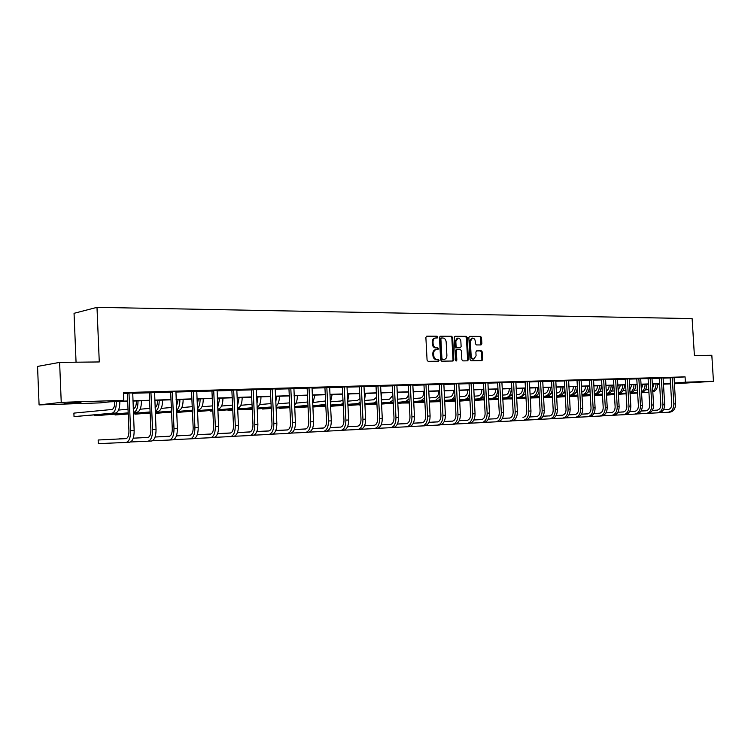 <?xml version="1.0" encoding="UTF-8"?>
<svg xmlns="http://www.w3.org/2000/svg" width="751" height="751" viewBox="0 0 751 751"><rect width="100%" height="100%" fill="white"/><g stroke="black" fill="none" stroke-linecap="round" stroke-linejoin="round"><path stroke-width="1.13" d="M437.861 337.105L437.138 336.223L426.793 336.185L425.873 337.443L427.075 360.095L428.117 361.334L438.518 361.203L439.1 360.32L438.377 359.457L437.044 359.466C435.148 359.25 434.04 357.927 433.721 355.495L433.627 353.618C433.656 351.327 434.547 349.994 436.275 349.6L437.899 349.581L438.481 348.708L437.758 347.835L436.425 347.844C434.529 347.61 433.421 346.277 433.102 343.845L433.008 341.968C433.036 339.696 433.918 338.372 435.627 337.988L437.289 337.969L437.861 337.105M436.753 337.969L437.054 337.208L436.331 336.335L426.39 336.298M437.936 361.212L438.293 360.414L437.57 359.551L436.237 359.56L437.044 359.466M437.345 349.59L437.673 348.811L436.951 347.938L435.618 347.948L436.425 347.844M683.26 383.141L697.923 382.193L683.26 383.141M64.145 403.569L80.977 402.395L64.145 403.569M481.015 344.934L481.86 343.723L481.532 337.612L480.546 336.392L469.628 336.354L468.849 337.565L470.042 359.569L471.037 360.78L481.935 360.64L482.724 359.419L482.32 352.022L481.335 350.82L476.65 350.848L475.871 352.069L476.068 355.749L473.947 359.034C472.36 358.959 471.421 357.88 471.14 355.796L470.351 341.329L472.435 338.081C474.041 338.147 474.989 339.227 475.28 341.329L475.411 343.733L476.397 344.944L481.015 344.934M127.689 401.231L110.022 401.813L100.08 402.883L39.08 404.911L37.55 366.422L59.62 362.386L99.273 361.954L96.992 307.356L692.122 318.602L694.393 355.467L711.826 355.27L713.45 381.292L674.36 383.78M59.62 362.386L61.235 402.348L123.774 400.33L113.41 401.447L127.679 400.978M674.013 377.725L685.062 376.871L123.446 392.595L123.774 400.33M685.062 376.871L685.391 382.193L713.45 381.292M452.637 337.518L451.623 336.279L440.349 336.241L439.448 337.481L440.649 359.926L441.672 361.165L453.022 361.015L453.839 359.767L452.637 337.518L451.83 337.631L450.816 336.392L439.955 336.354M455.172 336.298L466.23 336.335L467.225 337.565L468.417 359.598L467.62 360.827L462.851 360.893L461.846 359.673L461.358 350.698L460.354 349.468L457.134 349.487L456.326 350.726L456.833 360.105L456.261 360.978L455.51 360.123L454.299 337.528L454.975 336.326M39.08 404.911L61.235 402.348M96.992 307.356L74.049 313.308L76.058 362.207M670.521 383.902L663.462 384.136M659.594 384.268L657.735 384.334M657.735 384.212L659.585 384.08M663.433 383.799L667.705 383.489L663.424 383.63M674.314 383.001L685.391 382.193M132.889 400.809L149.599 400.264M154.753 400.095L170.993 399.56M176.1 399.401L191.881 398.884M196.931 398.715L212.27 398.218M217.283 398.049L232.2 397.561M237.156 397.401L251.66 396.922M256.57 396.763L270.689 396.303M275.551 396.143L289.285 395.693M294.11 395.533L307.478 395.101M312.247 394.942L325.258 394.519M329.989 394.359L342.663 393.946M347.347 393.796L359.691 393.393M364.338 393.233L376.364 392.848M380.964 392.689L392.679 392.313M397.241 392.163L408.657 391.787M413.172 391.637L424.306 391.271M428.783 391.13L439.635 390.773M444.076 390.623L454.655 390.285M459.058 390.135L469.384 389.797M473.75 389.656L483.813 389.328M488.141 389.187L497.96 388.868M502.25 388.727L511.835 388.408M516.087 388.267L525.447 387.967M529.662 387.826L538.796 387.525M542.982 387.394L551.891 387.103M556.04 386.962L564.743 386.681M568.864 386.54L577.359 386.267M581.443 386.136L589.751 385.864M593.797 385.732L601.908 385.46M605.926 385.329L613.858 385.075M617.838 384.944L625.583 384.69M629.535 384.559L637.101 384.315M641.035 384.183L648.423 383.939M652.319 383.817L659.547 383.573M663.415 383.451L670.483 383.217M659.556 383.752L652.328 383.986M648.432 384.118L641.044 384.362M637.12 384.493L629.554 384.737M625.592 384.869L617.848 385.122M613.867 385.254L605.944 385.516M601.917 385.648L593.816 385.911M589.76 386.052L581.462 386.324M577.378 386.455L568.873 386.737M564.761 386.868L556.05 387.159M551.901 387.291L542.992 387.582M538.805 387.723L529.671 388.023M525.456 388.164L516.106 388.464M511.844 388.605L502.259 388.924M497.969 389.065L488.15 389.384M483.822 389.525L473.759 389.863M469.394 390.004L459.068 390.342M454.665 390.482L444.085 390.839M439.645 390.98L428.793 391.337M424.315 391.487L413.191 391.853M408.666 392.003L397.251 392.369M392.689 392.52L380.973 392.904M376.373 393.064L364.348 393.458M359.701 393.608L347.356 394.012M342.672 394.172L329.999 394.585M325.277 394.735L312.256 395.167M307.488 395.326L294.12 395.768M289.295 395.918L275.561 396.368M270.698 396.537L256.589 396.997M251.679 397.157L237.166 397.636M232.209 397.795L217.292 398.283M212.289 398.452L196.94 398.959M191.89 399.119L176.109 399.645M171.003 399.814L154.762 400.339M149.609 400.508L132.899 401.062M123.493 393.543L127.304 393.43M132.561 393.28L149.233 392.801M154.434 392.66L170.618 392.191M175.772 392.05L191.505 391.6M196.602 391.449L211.904 391.018M216.955 390.877L231.824 390.445M214.692 437.335L233.552 436.453C236.79 435.664 238.424 431.985 238.452 425.413L236.828 390.285L251.294 389.891M256.241 389.75L270.322 389.347M253.838 435.176L271.815 434.322C275.138 433.543 276.819 429.938 276.856 423.526L275.223 389.187L288.919 388.821M293.772 388.68L307.103 388.305M311.918 388.164L324.892 387.798M309.318 432.107L326.084 431.299C329.511 430.53 331.247 427.047 331.304 420.842L329.661 387.638L342.296 387.3M326.995 431.13L343.395 430.342C346.849 429.572 348.605 426.117 348.661 419.987L347.018 387.14L359.325 386.812M344.305 430.163L360.33 429.394C363.822 428.633 365.596 425.216 365.653 419.142L364 386.652L375.998 386.333M361.24 429.234L376.918 428.474C380.428 427.713 382.212 424.334 382.278 418.326L380.626 386.183L392.313 385.873M377.809 428.314L393.149 427.572C396.688 426.812 398.49 423.47 398.546 417.528L396.904 385.714L408.291 385.413M394.04 427.413L409.051 426.681C412.609 425.939 414.421 422.616 414.486 416.739L412.843 385.263L423.94 384.972M409.933 426.53L424.615 425.817C428.201 425.075 430.032 421.79 430.098 415.97L428.455 384.822L439.269 384.531M443.747 384.399L454.299 384.099M458.73 383.977L469.018 383.686M473.412 383.554L483.447 383.273M487.812 383.141L497.603 382.869M484.705 422.381L497.932 421.733C501.612 421.011 503.48 417.885 503.555 412.346L501.921 382.719L511.478 382.466M515.759 382.343L525.09 382.081M529.333 381.959L538.439 381.705M542.654 381.583L551.534 381.33M555.712 381.208L564.395 380.964M568.535 380.841L577.012 380.597M565.259 417.913L577.012 417.331C580.748 416.636 582.654 413.67 582.738 408.441L581.124 380.466L589.394 380.25M593.478 380.128L601.56 379.903M590.155 416.533L601.467 415.97C605.212 415.284 607.127 412.365 607.221 407.23L605.606 379.762L613.501 379.555M602.264 415.866L613.36 415.312C617.115 414.627 619.04 411.736 619.124 406.648L617.51 379.424L625.236 379.227M614.149 415.2L625.048 414.655C628.803 413.979 630.727 411.116 630.821 406.066L629.216 379.095L636.754 378.898M625.836 414.552L636.529 414.017C640.293 413.341 642.218 410.506 642.312 405.502L640.706 378.767L648.075 378.57M637.308 413.914L647.813 413.388C651.577 412.721 653.501 409.905 653.595 404.949L651.999 378.448L659.209 378.26M648.582 413.294L658.899 412.778C662.664 412.102 664.597 409.314 664.691 404.404L663.095 378.128L670.136 377.941M670.061 377.697L674.06 377.518M659.125 378.006L663.152 377.828M648 378.326L652.056 378.138M636.67 378.645L640.772 378.466M625.151 378.973L629.282 378.786M613.417 379.302L617.575 379.124M601.476 379.64L605.672 379.462M589.31 379.987L593.543 379.799M576.918 380.335L581.19 380.156M564.301 380.691L568.61 380.513M551.441 381.057L555.787 380.87M538.345 381.424L542.72 381.245M524.987 381.808L529.408 381.621M511.375 382.193L515.834 382.006M497.5 382.588L501.997 382.4M483.353 382.982L487.887 382.803M468.915 383.395L473.496 383.207M454.186 383.808L458.814 383.63M439.166 384.24L443.832 384.052M423.836 384.672L428.539 384.484M408.178 385.113L412.928 384.925M392.2 385.573L396.997 385.385M375.875 386.033L380.719 385.845M359.213 386.502L364.094 386.314M342.174 386.99L347.112 386.803M324.77 387.478L329.755 387.291M306.981 387.985L312.012 387.798M288.788 388.502L293.876 388.314M270.191 389.027L275.326 388.849M251.163 389.562L256.344 389.384M231.693 390.116L236.931 389.938M211.763 390.68L217.058 390.511M191.364 391.262L196.715 391.093M170.477 391.853L175.875 391.684M149.083 392.454L154.537 392.294M127.154 393.073L132.674 392.923M435.092 338.081L434.829 338.091C433.111 338.485 432.238 339.809 432.2 342.071L433.008 341.968M435.618 347.948C433.721 347.713 432.614 346.38 432.304 343.949L432.2 342.071M435.711 349.694L435.467 349.703C433.74 350.088 432.858 351.43 432.82 353.712L433.627 353.618M436.237 359.56C434.341 359.344 433.233 358.02 432.914 355.589L432.82 353.712M452.477 361.024L453.022 359.86L451.83 337.631M441.504 337.988L440.875 338.851L441.926 358.537L442.639 359.4L444.245 359.372C445.972 358.997 446.854 357.664 446.892 355.373L446.169 341.968C445.859 339.565 444.77 338.232 442.893 337.988L441.504 337.988M441.363 338.006L440.067 338.964L440.875 338.851M443.7 359.429L441.832 359.494L441.109 358.631L440.067 338.964M454.787 336.41L466.23 336.335M467.066 360.837L467.601 359.682L466.409 337.678L465.413 336.448M457.04 349.506L455.519 350.82L456.017 360.198L456.833 360.105M455.838 360.837L456.017 360.198M460.861 341.386C460.56 339.264 459.593 338.166 457.96 338.1L455.829 341.386L456.101 346.53L457.115 347.76L460.335 347.741L461.133 346.511L460.861 341.386M457.866 338.11L457.143 338.213L455.012 341.489L455.829 341.386M459.621 347.826L456.298 347.863L455.294 346.633L455.012 341.489M472.435 338.081L471.619 338.185L469.535 341.433L470.351 341.329M473.947 359.034L473.13 359.119C471.544 359.053 470.605 357.974 470.323 355.89L469.535 341.433M481.372 360.649L481.898 359.513L481.494 352.125L480.518 350.914L476.378 350.942M480.556 344.934L480.706 337.715L479.729 336.504L469.328 336.467M114.743 401.654L114.743 401.719C114.743 406.272 113.795 408.863 111.908 409.492L73.88 413.116L74.03 416.617L112.068 413.21C114.894 412.29 116.311 408.422 116.33 401.607M74.03 416.617L115.56 413.069C118.395 412.149 119.822 408.291 119.841 401.494M128.806 392.886L129.003 393.355L127.36 393.552L128.947 430.839C128.947 435.477 127.961 438.077 125.99 438.631L98.146 440.002L98.297 443.644L126.149 442.433C129.106 441.616 130.599 437.72 130.608 430.736L129.003 393.355M126.149 442.433L129.688 442.236C132.664 441.419 134.147 437.523 134.157 430.558L132.72 392.773M127.36 393.552L127.097 392.942M126.196 438.612L98.146 440.002M136.391 400.95L136.4 401.006C136.391 405.502 135.424 408.065 133.5 408.685L133.227 408.713M128.027 409.201L118.545 410.084M94.748 414.928L94.786 415.782L128.186 412.843M133.378 412.383L133.659 412.365C136.541 411.454 137.996 407.624 138.015 400.893M94.786 415.782L128.186 413.012M133.387 412.552L137.067 412.233C139.958 411.313 141.423 407.502 141.441 400.781M157.541 400.255L157.541 400.311C157.569 404.226 156.752 406.704 155.091 407.765M149.947 408.328L140.127 409.229M115.044 414.158L115.081 414.965L128.224 413.829M133.425 413.379L150.106 411.942M115.081 414.965L128.233 413.979M133.434 413.529L150.116 412.092M155.26 411.651L158.067 411.407C161.024 410.506 162.507 406.732 162.535 400.086M155.25 411.435C157.898 410.065 159.212 406.319 159.193 400.199M150.763 392.266L150.96 392.735L149.28 392.923L150.876 429.76C150.867 434.341 149.862 436.913 147.853 437.457L133.246 438.18L148.06 437.439M130.636 441.982L148.013 441.212C151.035 440.405 152.547 436.547 152.566 429.656L150.96 392.735M148.013 441.212L151.467 441.025C154.499 440.208 156.02 436.369 156.039 429.478L154.584 392.153M149.28 392.923L149.027 392.322M126.525 438.5L119.428 438.941M126.497 438.518L119.418 438.866M172.195 391.656L172.383 392.116L170.674 392.313L172.279 428.699C172.27 433.233 171.237 435.768 169.191 436.322L155.1 437.016M152.415 440.781L169.351 440.03C172.43 439.222 173.979 435.411 173.997 428.596L172.383 392.116M169.351 440.03L172.73 439.842C175.809 439.035 177.367 435.233 177.386 428.427L175.922 391.553M170.674 392.313L170.43 391.731M169.397 436.293L155.1 437.007M148.388 437.335L140.212 437.824M148.351 437.354L140.212 437.758M178.184 399.57L176.41 406.488M171.341 407.483L161.212 408.403M134.908 413.407L134.936 414.167L150.144 412.872M155.288 412.44L171.5 411.06M134.936 414.167L150.153 413.022M155.297 412.581L171.51 411.201M176.598 410.769L178.588 410.6C181.592 409.708 183.103 405.972 183.141 399.41M176.579 410.271C178.841 408.413 179.94 404.836 179.874 399.513M193.11 391.064L193.298 391.524L191.552 391.712L193.167 427.666C193.157 432.144 192.106 434.66 190.022 435.204L176.419 435.88L190.228 435.176M173.669 439.607L190.191 438.866C193.317 438.068 194.894 434.294 194.922 427.563L193.298 391.524M190.191 438.866L193.476 438.687C196.621 437.88 198.198 434.125 198.226 427.403L196.753 390.961M191.552 391.712L191.317 391.14M169.726 436.2L160.526 436.735M169.688 436.209L160.517 436.669M198.358 398.912L197.213 404.873M192.228 406.666L181.798 407.596M155.335 413.303L171.538 411.952M176.635 411.52L192.387 410.196M155.335 413.35L171.547 412.083M176.645 411.661L192.397 410.337M197.438 409.915L198.63 409.821C201.681 408.929 203.23 405.24 203.268 398.753M197.391 408.929C199.268 406.798 200.16 403.437 200.076 398.856M213.537 390.492L213.725 390.942L211.951 391.13L213.566 426.662C213.556 431.083 212.486 433.571 210.374 434.116L197.241 434.763M194.425 438.462L210.533 437.739C213.716 436.932 215.321 433.214 215.349 426.559L213.725 390.942M210.533 437.739L213.753 437.561C216.936 436.753 218.55 433.036 218.579 426.399L217.095 390.389M211.951 391.13L211.726 390.567M210.571 434.087L197.241 434.754M190.557 435.092L180.381 435.674M190.519 435.101L180.381 435.608M218.072 398.265L217.499 402.855M212.627 405.869L201.916 406.807M176.673 412.355L192.425 411.05M197.466 410.628L212.786 409.361M176.673 412.477L192.434 411.182M197.475 410.759L212.786 409.502M217.781 409.088L218.231 409.051C221.32 408.168 222.897 404.517 222.934 398.105M217.706 407.436L219.818 398.208M233.486 389.929L233.674 390.37L231.871 390.558L233.495 425.676C233.477 430.051 232.397 432.51 230.247 433.045L217.574 433.684M230.407 436.631C233.636 435.833 235.27 432.154 235.298 425.573L233.674 390.37M231.871 390.558L231.646 390.013M230.444 433.027L217.574 433.665M210.9 434.003L199.794 434.632M210.871 434.012L199.794 434.566M237.344 397.626L237.269 399.907M232.547 405.089L221.573 406.038M191.946 411.219L192.463 411.839M197.504 411.426L212.815 410.177M217.818 409.764L232.707 408.553M191.974 411.877L192.463 411.858M197.513 411.548L212.824 410.299M217.818 409.896L232.707 408.675M237.663 408.262C240.639 407.155 242.141 403.55 242.16 397.467M237.541 405.793L239.109 397.57M252.984 389.375L253.162 389.816L251.341 390.004L252.965 424.719C252.946 429.046 251.848 431.468 249.67 432.013L237.429 432.623M234.49 436.247L249.83 435.552C253.106 434.754 254.758 431.112 254.796 424.615L253.162 389.816M249.83 435.552L252.899 435.373C256.185 434.585 257.837 430.952 257.875 424.456L256.382 389.281M251.341 390.004L251.125 389.459M249.867 431.985L237.438 432.604M230.773 432.942L218.785 433.609M230.745 432.951L218.785 433.552M252.007 404.338L240.789 405.287M210.167 410.515L210.196 411.144L212.852 410.928M217.846 410.525L232.744 409.323M237.691 408.929L252.176 407.765M210.196 411.144L212.862 411.041M217.856 410.647L232.744 409.445M237.691 409.051L252.176 407.887M257.067 407.314C259.696 405.747 260.991 402.254 260.963 396.857M256.917 403.972L257.978 396.95M272.031 388.84L270.36 389.459L271.993 423.78C271.975 428.051 270.858 430.454 268.651 430.99L256.833 431.581L268.849 430.971M268.811 434.491C272.125 433.702 273.805 430.098 273.843 423.677L272.209 389.271M270.36 389.459L270.153 388.934M250.196 431.9L237.457 432.548L250.158 431.919M271.036 403.597L259.583 404.554M228.004 409.83L228.032 410.431L232.772 410.046M237.72 409.652L252.205 408.497M257.105 408.112L271.195 406.986M228.032 410.431L232.782 410.159M237.729 409.764L252.214 408.619M257.114 408.225L271.205 407.108M276.03 406.244C278.311 404.357 279.41 401.034 279.344 396.246M275.824 401.898L276.424 396.34M290.656 388.314L288.966 388.934L290.599 422.86C290.571 427.094 289.435 429.469 287.211 429.994L275.795 430.567L287.408 429.976M272.744 434.125L287.37 433.458C290.731 432.679 292.421 429.112 292.468 422.757L290.825 388.746M287.37 433.458L290.308 433.289C293.669 432.51 295.368 428.952 295.415 422.606L293.904 388.22M288.966 388.934L288.76 388.408M269.177 430.896L256.861 431.515L269.14 430.905M289.633 402.855L277.954 403.85M252.242 409.304L245.502 409.727L245.474 409.154L245.502 409.727L252.242 409.192M257.142 408.807L271.233 407.699M276.086 407.314L289.51 406.253M257.142 408.92L271.233 407.812M276.086 407.427L289.802 406.347M294.57 405.061C296.495 402.996 297.415 399.861 297.321 395.655M294.289 399.297L294.467 395.749M308.868 387.798L307.15 388.408L308.783 421.968C308.755 426.146 307.61 428.502 305.357 429.028L294.336 429.581L305.554 429.009M291.238 433.102L305.526 432.445C308.914 431.675 310.632 428.136 310.679 421.855L309.036 388.22M305.526 432.445L308.398 432.285C311.787 431.515 313.514 427.986 313.561 421.715L312.04 387.704M307.15 388.408L306.943 387.891M287.736 429.901L275.824 430.501L287.699 429.91M307.807 401.982L295.932 403.156M262.597 408.488L262.625 409.032L271.261 408.366M276.115 407.981L289.83 406.92M294.636 406.544L307.976 405.371M262.568 408.488L262.625 409.032L271.271 408.469M276.124 408.084L289.83 407.023M294.645 406.648L307.985 405.606M312.679 403.785L314.922 395.082M326.676 387.291L324.939 387.901L326.572 421.086C326.544 425.226 325.39 427.554 323.108 428.079L312.463 428.614M323.277 431.459C326.694 430.689 328.431 427.197 328.487 420.982L326.845 387.713M324.939 387.901L324.742 387.394M323.305 428.061L312.472 428.605M305.882 428.934L294.364 429.506L305.845 428.943M325.577 400.978L313.524 402.47M279.372 407.84L279.391 408.366L289.858 407.558M294.664 407.183L308.013 406.15M312.782 405.784L325.756 404.451M279.334 407.84L279.391 408.366L289.867 407.652M294.674 407.286L308.023 406.253M312.782 405.887L325.774 404.883M330.393 402.414L332.139 394.51M344.099 386.803L342.334 387.403L343.977 420.231C343.939 424.315 342.775 426.624 340.475 427.141L340.672 427.122M340.644 430.492C344.099 429.722 345.854 426.268 345.901 420.119L344.258 387.216M342.334 387.403L342.146 386.906M323.634 427.986L312.491 428.549L323.597 427.995M342.963 399.842L341.038 400.987L330.74 401.813M295.81 407.192L295.828 407.699L308.041 406.77M312.81 406.404L325.803 405.409M330.524 405.052L341.207 404.235L343.141 403.456M295.763 407.202L295.828 407.699L308.051 406.864M312.81 406.498L325.803 405.512M330.524 405.146L341.207 404.235M347.704 400.931L348.999 393.956M361.147 386.324L359.363 386.915L361.006 419.396C360.968 423.433 359.795 425.714 357.476 426.23L347.544 426.737M357.645 429.544C361.128 428.783 362.893 425.357 362.949 419.283L361.306 386.737M359.363 386.915L359.175 386.427M357.673 426.221L347.544 426.728M340.992 427.056L330.224 427.601L340.963 427.066M359.954 398.565L357.56 400.367L347.722 401.156M325.831 406.094L312.838 407.014L325.831 406M330.553 405.643L343.198 404.686M347.882 404.329L357.72 403.587L360.151 402.414M330.553 405.737L343.207 404.78M347.882 404.423L357.72 403.587M364.648 399.307L365.502 393.421M377.828 385.845L376.035 386.436L377.678 418.57C377.64 422.569 376.448 424.831 374.111 425.348L374.308 425.329M374.28 428.614C377.791 427.863 379.574 424.475 379.63 418.457L377.988 386.258M376.035 386.436L375.847 385.958M357.992 426.146L347.572 426.671L357.955 426.155M376.58 397.11L373.735 399.767L364.704 400.48M330.581 406.207L343.226 405.258M347.91 404.902L360.227 403.982M364.864 403.634L373.895 402.949L376.795 401.316M330.581 406.291L343.235 405.343M347.91 404.996L360.236 404.066M364.864 403.719L376.871 402.799M381.208 397.457L381.668 392.886M394.162 385.385L392.351 385.976L393.993 417.763C393.956 421.724 392.754 423.958 390.398 424.475L390.595 424.456M390.567 427.713C394.106 426.962 395.908 423.602 395.965 417.65L394.322 385.789M392.351 385.976L392.172 385.498M364.535 425.779L374.589 425.273L364.545 425.77M392.829 395.308L389.581 399.185L381.33 399.823M347.929 405.446L360.255 404.526M364.892 404.179L376.889 403.287M381.489 402.949L389.741 402.329L393.083 400.161M347.938 405.531L360.264 404.611M364.892 404.273L376.899 403.371M381.489 403.034L393.177 402.038M397.392 395.101L397.495 392.369M410.159 384.934L408.328 385.516L409.971 416.974C409.933 420.898 408.722 423.104 406.357 423.62L397.392 424.071M406.516 426.821C410.084 426.07 411.895 422.757 411.952 416.861L410.309 385.338M408.328 385.516L408.15 385.047M406.544 423.602L397.401 424.062M381.151 424.888L390.877 424.399L381.161 424.878M374.796 425.207L372.627 425.319L374.777 425.216M408.61 392.003L408.619 392.05C408.582 395.861 407.408 398.049 405.108 398.603L397.598 399.185M358.415 404.751L360.283 405.052M364.92 404.705L376.918 403.822M381.517 403.475L393.214 402.611M397.758 402.283L405.268 401.729L409.032 398.969M358.33 404.761L360.283 405.108M364.92 404.789L376.927 403.897M381.517 403.559L393.214 402.696M397.767 402.367L409.145 401.222M425.826 384.493L423.977 385.066L425.62 416.204C425.573 420.081 424.362 422.278 421.978 422.775L413.322 423.217M422.146 425.958C425.733 425.207 427.554 421.921 427.619 416.092L425.977 384.887M422.165 422.766L413.322 423.207L422.447 422.71M406.854 423.536L397.42 424.015L406.826 423.545M391.083 424.334L388.032 424.493L391.064 424.343M423.855 391.496L423.855 391.553C423.817 395.326 422.635 397.486 420.316 398.039L413.538 398.565M373.331 404.169L376.946 404.32M381.536 403.982L393.233 403.127M397.786 402.789L409.182 401.954M413.698 401.625L420.485 401.128L424.644 397.701M373.228 404.169L376.955 404.395M381.546 404.066L393.242 403.203M397.795 402.874L409.192 402.038M413.698 401.71L424.784 400.367M441.166 384.061L439.307 384.634L440.95 415.453C440.903 419.283 439.682 421.461 437.289 421.959L437.476 421.94M425.498 425.667L437.457 425.104C441.053 424.362 442.893 421.104 442.959 415.331L441.316 384.456M437.457 425.104L439.879 424.963C443.484 424.231 445.324 420.973 445.39 415.219L443.85 383.986M422.484 422.7L413.35 423.16M438.791 391.008L438.791 391.055C438.753 394.801 437.57 396.941 435.233 397.486L429.15 397.955M387.957 403.597L393.261 403.616M397.814 403.278L409.211 402.452M413.726 402.123L424.831 401.316M429.309 400.987L435.402 400.546L439.936 396.35M387.854 403.597L393.261 403.691M397.814 403.353L409.22 402.527M413.726 402.198L424.841 401.391M429.309 401.062L437.758 400.452L440.095 399.476M456.204 383.63L454.336 384.202L455.97 414.712C455.923 418.504 454.702 420.654 452.29 421.161L452.477 421.142M440.753 424.822L452.449 424.268C456.073 423.526 457.922 420.307 457.988 414.59L456.345 384.024M452.449 424.268L454.824 424.137C458.457 423.395 460.297 420.175 460.372 414.477L458.823 383.564M437.786 421.884L428.943 422.334L437.749 421.893M422.653 422.653L417.95 422.897L422.625 422.663M453.435 390.529L453.435 390.576C453.397 394.275 452.205 396.406 449.858 396.941L444.432 397.354M402.311 403.034L409.239 402.921M413.745 402.592L424.859 401.794M429.328 401.466L440.161 400.687M444.592 400.367L450.018 399.973C452.271 399.682 453.895 397.983 454.909 394.876M402.207 403.034L409.239 402.996M413.754 402.667L424.859 401.869M429.337 401.541L440.17 400.762M444.601 400.443L452.337 399.879L455.106 398.546M470.943 383.217L469.056 383.78L470.689 413.979C470.642 417.744 469.413 419.875 466.991 420.372L467.169 420.353M455.697 423.996L467.15 423.451C470.793 422.719 472.651 419.518 472.717 413.867L471.084 383.601M467.15 423.451L469.488 423.32C473.13 422.588 474.979 419.396 475.054 413.754L473.505 383.141M444.226 421.527L452.75 421.095L444.226 421.518M437.955 421.837L432.473 422.118L437.927 421.846M467.798 390.06L467.798 390.107C467.751 393.768 466.559 395.871 464.202 396.415L459.415 396.772M416.411 402.48L424.888 402.245M429.356 401.926L440.189 401.147M444.62 400.827L455.181 400.067M459.574 399.757L464.362 399.41C466.972 399.016 468.708 396.932 469.563 393.149M416.298 402.48L424.888 402.32M429.356 401.992L440.189 401.222M444.62 400.903L455.19 400.142M459.584 399.823L466.634 399.316L469.807 397.589M485.381 382.813L483.484 383.367L485.118 413.266C485.071 416.993 483.832 419.105 481.4 419.593L473.853 419.978M470.342 423.179L481.569 422.644C485.221 421.921 487.089 418.758 487.155 413.153L485.522 383.188M481.569 422.644L483.851 422.522C487.512 421.79 489.37 418.636 489.445 413.041L487.906 382.738M481.588 419.584L473.862 419.978M467.479 420.297L459.199 420.72L467.441 420.307M481.879 389.591L481.879 389.638C481.832 393.271 480.631 395.355 478.265 395.89L474.097 396.199M430.239 401.935L440.208 401.588M444.648 401.269L455.209 400.518M459.603 400.199L469.901 399.466M474.256 399.156L478.425 398.856C481.673 398.218 483.494 395.43 483.879 390.501M430.126 401.945L440.217 401.654M444.648 401.344L455.209 400.583M459.603 400.274L469.91 399.541M474.266 399.232L480.659 398.772L484.207 396.594M499.546 382.409L497.631 382.963L499.265 412.571C499.218 416.261 497.979 418.354 495.529 418.842L495.716 418.823M495.698 421.855C499.368 421.133 501.236 417.997 501.311 412.459L499.678 382.785M481.889 419.527L473.881 419.931L481.851 419.537M467.648 420.25L460.701 420.607L467.629 420.26M495.688 389.14L495.698 389.187C495.651 392.782 494.44 394.848 492.065 395.383L488.497 395.646M444.667 401.691L455.228 400.94M459.621 400.63L469.929 399.898M474.285 399.588L484.329 398.875M488.657 398.574L492.224 398.321C495.773 397.542 497.594 394.453 497.688 389.074M444.667 401.719L455.237 401.006M459.631 400.696L469.929 399.964M474.285 399.663L484.339 398.95M488.657 398.64L494.411 398.237L498.326 395.57M513.431 382.015L511.506 382.569L513.14 411.886C513.093 415.538 511.844 417.612 509.385 418.1L509.572 418.082M498.786 421.602L509.553 421.086C513.243 420.372 515.12 417.265 515.195 411.773L513.562 382.39M509.553 421.086L511.75 420.964C515.439 420.25 517.317 417.143 517.392 411.661L515.853 381.949M482.058 419.48L474.416 419.875L482.029 419.49M509.244 388.689L509.244 388.736C509.197 392.304 507.986 394.35 505.601 394.876L502.607 395.092M459.65 401.043L469.948 400.311M474.303 400.011L484.357 399.297M488.676 398.997L498.486 398.302M502.766 398.002L505.761 397.786C509.328 397.016 511.159 393.956 511.243 388.624M459.65 401.109L469.957 400.377M474.313 400.067L484.357 399.363M488.676 399.063L498.486 398.368M502.766 398.068L507.911 397.701L512.173 394.5M527.042 381.63L525.118 382.175L526.751 411.219C526.695 414.834 525.447 416.889 522.978 417.368L523.165 417.359M512.595 420.842L523.147 420.335C526.845 419.612 528.732 416.542 528.807 411.097L527.174 382.006M523.147 420.335L525.296 420.213C528.995 419.499 530.891 416.42 530.966 410.994L529.417 381.564M496.186 418.729L488.281 419.133L496.158 418.739M522.546 388.258L522.546 388.305C522.499 391.834 521.278 393.862 518.894 394.378L516.444 394.557M474.332 400.405L484.376 399.701M488.694 399.401L498.504 398.706M502.785 398.405L512.351 397.739M516.604 397.439L519.054 397.27C522.63 396.5 524.461 393.477 524.545 388.192M474.332 400.471L484.386 399.767M488.704 399.457L498.504 398.772M502.795 398.471L512.36 397.805M516.604 397.504L521.156 397.185L525.747 393.374M540.401 381.255L538.467 381.79L540.091 410.562C540.044 414.139 538.786 416.176 536.317 416.655L536.496 416.645M526.141 420.091L536.486 419.593C540.185 418.88 542.081 415.829 542.166 410.44L540.532 381.621M536.486 419.593L538.598 419.471C542.306 418.758 544.203 415.716 544.278 410.337L542.738 381.189M510.032 417.988L502.381 418.382L510.013 417.997M535.594 387.826L535.604 387.873C535.547 391.374 534.327 393.374 531.933 393.899L530.009 394.04M525.803 394.341L525.221 394.388M483.146 399.851L484.404 400.086M488.723 399.785L498.523 399.1M502.804 398.8L512.379 398.133M516.622 397.833L525.963 397.185M530.168 396.894L532.093 396.753C535.679 395.993 537.519 392.998 537.613 387.76M483.015 399.861L484.404 400.123M488.723 399.842L498.533 399.156M502.813 398.856L512.379 398.19M516.632 397.899L525.963 397.251M530.178 396.95L534.158 396.678C536.355 396.415 537.988 394.913 539.058 392.172M553.506 380.888L551.572 381.424L553.196 409.915C553.14 413.463 551.872 415.481 549.403 415.951L549.582 415.941M539.425 419.349L549.563 418.861C553.28 418.157 555.186 415.134 555.261 409.793L553.637 381.245M549.563 418.861L551.638 418.748C555.355 418.035 557.261 415.021 557.345 409.689L555.796 380.823M536.787 416.589L529.765 416.946M536.758 416.598L529.755 416.955M548.408 387.403L548.408 387.45C548.361 390.914 547.132 392.904 544.728 393.421L543.33 393.524M539.152 393.824L538.242 393.89M495.791 399.354L498.542 399.476M502.832 399.175L512.398 398.509M516.641 398.218L525.982 397.57M530.197 397.279L539.312 396.641M543.489 396.35L544.888 396.256C548.493 395.495 550.333 392.529 550.427 387.338M495.66 399.363L498.551 399.532M502.832 399.232L512.398 398.565M516.65 398.274L525.982 397.626M530.197 397.335L539.312 396.706M543.489 396.415L546.925 396.171C549.403 395.852 551.131 394.068 552.107 390.839M566.376 380.522L564.423 381.048L566.047 409.276C565.991 412.797 564.724 414.796 562.246 415.265L562.415 415.256M552.464 418.626L562.405 418.147C566.132 417.443 568.038 414.449 568.122 409.164L566.498 380.879M562.405 418.147L564.442 418.035C568.169 417.331 570.075 414.336 570.159 409.06L568.62 380.457M536.956 416.552L529.784 416.918L536.927 416.561M560.988 386.99L560.997 387.037C560.941 390.473 559.711 392.444 557.298 392.961L556.388 393.026M552.248 393.317L551.018 393.411M508.22 398.856L512.417 398.875M516.669 398.584L526 397.936M530.215 397.645L539.331 397.016M543.508 396.725L552.407 396.115M556.547 395.824L557.458 395.758C561.063 395.007 562.912 392.069 563.015 386.925M508.08 398.865L512.417 398.931M516.669 398.64L526.01 397.992M530.215 397.701L539.331 397.072M543.508 396.781L552.407 396.171M556.557 395.89L559.457 395.683C562.311 395.251 564.123 393.102 564.893 389.225M578.993 380.166L577.04 380.691L578.655 408.657C578.608 412.139 577.331 414.12 574.844 414.59L575.022 414.58M575.013 417.443C578.749 416.749 580.654 413.773 580.739 408.544L579.115 380.522M550.032 415.847L543.086 416.204L550.014 415.857M573.342 386.587L573.342 386.634C573.295 390.032 572.055 391.994 569.643 392.501L569.211 392.529M565.099 392.82L563.569 392.933M520.434 398.377L526.019 398.293M530.234 398.002L539.349 397.373M543.527 397.082L552.426 396.472M556.566 396.19L565.259 395.589M569.371 395.308L569.802 395.279C573.417 394.528 575.275 391.609 575.369 386.521M520.293 398.387L526.029 398.34M530.234 398.058L539.349 397.429M543.527 397.138L552.426 396.528M556.575 396.246L565.259 395.646M569.371 395.364L571.764 395.204C575.379 394.453 577.228 391.543 577.331 386.455M591.384 379.818L589.432 380.335L591.037 408.046C590.99 411.501 589.713 413.463 587.226 413.932L587.395 413.914M577.819 417.218L587.385 416.758C591.131 416.063 593.046 413.116 593.13 407.924L591.506 380.166M587.385 416.758L589.347 416.645C593.093 415.951 595.008 413.012 595.092 407.831L593.553 379.753M575.313 414.533L568.939 414.852M562.875 415.162L556.144 415.51M575.275 414.543L568.939 414.862M562.846 415.172L556.144 415.519M585.47 386.192L585.48 386.23C585.423 389.591 584.194 391.524 581.79 392.05M577.716 392.332L575.886 392.463M532.44 397.899L539.368 397.72M543.546 397.429L552.445 396.819M556.594 396.537L565.278 395.946M569.389 395.664L577.876 395.082M532.299 397.917L539.378 397.767M543.555 397.486L552.445 396.875M556.594 396.594L565.278 396.002M569.389 395.721L577.876 395.139M581.95 394.857L583.856 394.726C587.47 393.984 589.328 391.102 589.432 386.061M583.856 394.726L581.95 394.801C585.555 394.05 587.413 391.158 587.507 386.117M603.551 379.471L601.589 379.987L603.203 407.446C603.147 410.872 601.87 412.815 599.373 413.275L599.542 413.266M599.533 416.082C603.288 415.387 605.203 412.468 605.287 407.333L603.673 379.818M587.676 413.867L581.518 414.186L587.648 413.876M597.392 385.798L597.392 385.836C597.383 388.887 596.303 390.783 594.144 391.534M590.098 391.862L587.986 392.003M544.24 397.439L552.464 397.157M556.613 396.875L565.296 396.284M569.408 396.002L577.894 395.42M581.969 395.148L590.258 394.585M544.1 397.448L552.473 397.204M556.613 396.922L565.306 396.331M569.408 396.059L577.894 395.477M581.969 395.204L590.258 394.632M594.304 394.359L595.731 394.266C599.354 393.524 601.213 390.661 601.316 385.667M594.304 394.284C597.665 393.289 599.373 390.436 599.42 385.732M615.501 379.133L613.529 379.649L615.135 406.854C615.078 410.253 613.802 412.177 611.305 412.637L611.474 412.628M611.474 415.416C615.219 414.73 617.144 411.839 617.228 406.742L615.623 379.48M599.824 413.219L593.863 413.529L599.796 413.228M587.836 413.829L581.537 414.158M587.817 413.839L581.527 414.158M609.099 385.413L609.099 385.451C609.127 388.211 608.179 390.051 606.264 390.98M602.255 391.393L599.871 391.562M556.632 397.195L565.315 396.603M569.427 396.331L577.913 395.749M581.987 395.477L590.277 394.913M594.323 394.641L602.415 394.087M556.632 397.213L565.315 396.659M569.427 396.378L577.913 395.805M581.987 395.524L590.277 394.97M594.323 394.688L602.424 394.144M607.39 393.806L606.433 393.843L607.39 393.806C611.023 393.073 612.891 390.238 612.994 385.282M606.423 393.731C609.549 392.538 611.117 389.741 611.136 385.347M627.235 378.804L625.264 379.311L626.869 406.282C626.813 409.642 625.527 411.548 623.03 412.008L623.199 411.999M623.189 414.759C626.944 414.083 628.869 411.21 628.962 406.16L627.357 379.142M611.755 412.581L605.982 412.881L611.727 412.59M599.983 413.181L593.881 413.501M599.965 413.191L593.872 413.501M620.598 385.038L618.157 390.37M614.196 390.933L611.558 391.121M569.446 396.641L577.932 396.068M582.006 395.796L590.295 395.233M594.341 394.96L602.433 394.416M606.451 394.144L614.356 393.608M569.446 396.688L577.932 396.115M582.006 395.843L590.295 395.289M594.341 395.017L602.443 394.463M606.451 394.2L614.365 393.665M618.862 393.355L618.336 393.374L618.862 393.355C622.495 392.632 624.363 389.816 624.466 384.906M618.326 393.149C621.218 391.806 622.654 389.074 622.645 384.963M638.763 378.476L636.782 378.983L638.388 405.709C638.331 409.042 637.045 410.938 634.539 411.398L634.708 411.379M634.708 414.12C638.463 413.444 640.387 410.6 640.481 405.596L638.876 378.814M623.471 411.952L617.885 412.243L623.443 411.961M611.915 412.543L606.001 412.853L611.896 412.552M631.91 384.662L629.845 389.713M625.93 390.482L623.03 390.68M582.025 396.096L590.314 395.542M594.36 395.27L602.452 394.726M606.47 394.453L614.374 393.928M618.355 393.655L626.081 393.139M582.025 396.152L590.314 395.589M594.36 395.317L602.452 394.773M606.47 394.51L614.374 393.975M618.355 393.712L626.09 393.186M630.127 392.914L630.127 392.914C633.769 392.191 635.637 389.403 635.74 384.54M630.014 392.557C632.671 391.083 633.985 388.427 633.947 384.596M650.094 378.157L648.104 378.654L649.699 405.155C649.643 408.45 648.357 410.337 645.851 410.788L641.044 411.032M646.02 413.491C649.784 412.815 651.708 409.999 651.802 405.033L650.197 378.495M646.02 410.778L641.054 411.032M629.582 411.623L635.121 411.313M643.016 384.296L641.316 389.018M637.449 390.041L634.304 390.257M589.526 395.646L590.333 395.843M594.379 395.57L602.471 395.026M606.479 394.763L614.393 394.228M618.373 393.965L626.099 393.449M630.051 393.177L637.608 392.679M589.385 395.655L590.333 395.861M594.379 395.617L602.471 395.073M606.489 394.81L614.393 394.275M618.373 394.012L626.109 393.496M630.051 393.233L637.608 392.726M641.523 392.454C644.987 391.562 646.752 388.802 646.827 384.174M641.495 391.928C643.926 390.37 645.118 387.807 645.062 384.23M661.218 377.847L659.237 378.344L660.824 404.601C660.767 407.877 659.481 409.736 656.975 410.196L657.134 410.177M657.134 412.872C660.899 412.205 662.833 409.408 662.926 404.489L661.331 378.175M646.292 410.731L641.063 411.004L646.264 410.741M635.139 411.304L629.601 411.586M623.752 411.886L621.077 412.027L623.734 411.895M653.943 383.939L652.591 388.276M648.77 389.609L645.391 389.844M600.396 395.214L602.49 395.317M606.498 395.054L614.412 394.519M618.392 394.256L626.118 393.74M630.07 393.477L637.627 392.97M641.542 392.717L648.92 392.219M600.246 395.223L602.49 395.364M606.508 395.092L614.412 394.566M618.392 394.303L626.127 393.787M630.07 393.524L637.627 393.017M641.542 392.764L648.93 392.266M652.816 391.956C656.055 390.877 657.688 388.164 657.716 383.817M652.769 391.29C654.985 389.666 656.055 387.197 655.989 383.874M672.154 377.537L670.164 378.025L671.751 404.066C671.694 407.314 670.408 409.154 667.902 409.605L663.424 409.839M659.66 412.675L668.061 412.261C671.826 411.595 673.76 408.826 673.854 403.944L672.258 377.866M668.061 412.261L669.789 412.168C673.563 411.501 675.496 408.732 675.59 403.86L674.06 377.481M668.061 409.595L663.424 409.83M657.407 410.14L652.356 410.403L657.378 410.149M436.331 336.335L437.138 336.223M437.57 359.551L438.377 359.457M436.951 347.938L437.758 347.835M432.304 343.949L433.102 343.845M432.914 355.589L433.721 355.495M453.022 359.86L453.839 359.767M450.816 336.392L451.623 336.279M441.109 358.631L441.926 358.537M441.832 359.494L442.639 359.4M443.221 359.485L444.038 359.391M466.409 337.678L467.225 337.565M467.601 359.682L468.417 359.598M455.519 350.82L456.326 350.726M455.294 346.633L456.101 346.53M456.298 347.863L457.115 347.76M459.452 347.844L460.26 347.751M470.323 355.89L471.14 355.796M480.518 350.914L481.335 350.82M481.494 352.125L482.32 352.022M481.898 359.513L482.724 359.419M479.729 336.504L480.546 336.392M480.706 337.715L481.532 337.612M481.044 343.827L481.86 343.723M112.068 413.21L115.56 413.069M130.608 430.736L134.157 430.558M133.659 412.365L137.067 412.233M155.25 411.52L158.067 411.407M152.566 429.656L156.039 429.478M173.997 428.596L177.386 428.427M176.598 410.684L178.588 410.6M194.922 427.563L198.226 427.403M197.438 409.868L198.63 409.821M215.349 426.559L218.579 426.399M235.298 425.573L238.452 425.413M254.796 424.615L257.875 424.456M273.843 423.677L276.856 423.526M292.468 422.757L295.415 422.606M310.679 421.855L313.561 421.715M307.112 405.568L307.985 405.531M328.487 420.982L331.304 420.842M324.338 404.892L325.774 404.836M345.901 420.119L348.661 419.987M362.949 419.283L365.653 419.142M379.63 418.457L382.278 418.326M373.895 402.949L376.458 402.855M395.965 417.65L398.546 417.528M389.741 402.329L392.247 402.236M411.952 416.861L414.486 416.739M405.268 401.729L407.727 401.625M427.619 416.092L430.098 415.97M420.485 401.128L422.897 401.034M442.959 415.331L445.39 415.219M435.402 400.546L437.758 400.452M457.988 414.59L460.372 414.477M450.018 399.973L452.337 399.879M472.717 413.867L475.054 413.754M464.362 399.41L466.634 399.316M487.155 413.153L489.445 413.041M478.425 398.856L480.659 398.772M501.311 412.459L503.555 412.346M492.224 398.321L494.411 398.237M515.195 411.773L517.392 411.661M505.761 397.786L507.911 397.701M528.807 411.097L530.966 410.994M519.054 397.27L521.156 397.185M542.166 410.44L544.278 410.337M532.093 396.753L534.158 396.678M555.261 409.793L557.345 409.689M544.888 396.256L546.925 396.171M568.122 409.164L570.159 409.06M557.458 395.758L559.457 395.683M580.739 408.544L582.738 408.441M569.802 395.279L571.764 395.204M593.13 407.924L595.092 407.831M605.287 407.333L607.221 407.23M594.304 394.322L595.731 394.266M617.228 406.742L619.124 406.648M628.962 406.16L630.821 406.066M640.481 405.596L642.312 405.502M651.802 405.033L653.595 404.949M662.926 404.489L664.691 404.404M673.854 403.944L675.59 403.86M434.829 338.091L435.505 337.997M435.467 349.703L436.275 349.6M440.63 338.1L441.438 337.988M443.437 359.466L444.245 359.372M456.317 349.59L457.134 349.487M459.518 347.844L460.335 347.741"/></g></svg>
